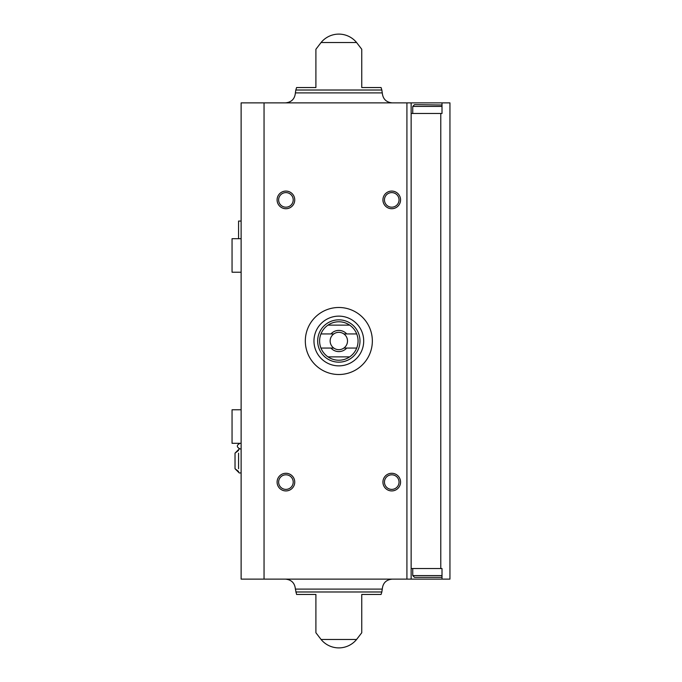 <?xml version="1.0" encoding="UTF-8"?>
<svg xmlns="http://www.w3.org/2000/svg" width="682" height="682" viewBox="0 0 682 682"><rect width="100%" height="100%" fill="white"/><g stroke="black" fill="none" stroke-linecap="round" stroke-linejoin="round"><path stroke-width="1.02" d="M241.121 443.3L232.05 443.3L232.05 409.788L241.121 409.788M241.121 238.7L232.05 238.7L232.05 272.212L241.121 272.212M240.073 448.944C236.432 447.06 236.432 445.184 240.073 443.3M238.572 471.467L235.026 468.73L239.229 472.933L241.121 472.933M238.572 468.73C238.572 473.351 238.572 473.351 238.572 468.73L238.572 453.146C238.572 448.526 238.572 448.526 238.572 453.146C238.572 448.526 238.572 448.526 238.572 453.146M235.026 468.73L235.026 453.146L239.229 448.944L241.121 448.944M235.026 453.146L238.572 450.41M241.121 221.062L238.572 221.062L238.572 238.7M442.013 102.888L449.95 102.888L449.95 579.112L411.144 579.112L411.144 102.888L442.013 102.888L442.013 113.468L411.144 113.468M442.013 579.112L442.013 568.532L411.144 568.532M315.902 87.543L315.902 49.257L315.902 87.543L315.902 49.257L315.902 87.543L296.585 87.543L295.817 90.015L381.843 90.015L381.076 87.543L361.758 87.543L361.758 49.257L361.758 87.543M321.086 42.514L356.575 42.514A22.932 22.932 0 0 0 321.086 42.514L315.902 49.257M315.902 632.743L321.086 639.486L356.575 639.486L361.758 632.743M315.902 594.457L315.902 632.743L315.902 594.457L315.902 632.743L315.902 594.457L296.585 594.457L295.391 589.103L382.27 589.103C382.858 583.033 386.191 579.709 392.261 579.112M295.817 591.985L381.843 591.985L381.076 594.457L361.758 594.457L361.758 609.546M361.758 594.457L361.758 632.743L361.758 594.457M411.144 579.112L241.121 579.112L241.121 102.888L411.144 102.888M391.741 191.079A8.815 8.815 0 0 1 399.379 204.31A8.815 8.815 0 0 1 384.111 204.31A8.815 8.815 0 0 1 391.741 191.079M285.92 473.282A8.815 8.815 0 0 1 293.558 486.513A8.815 8.815 0 0 1 278.282 486.513A8.815 8.815 0 0 1 285.92 473.282M391.741 473.282A8.815 8.815 0 0 1 399.379 486.513A8.815 8.815 0 0 1 384.111 486.513A8.815 8.815 0 0 1 391.741 473.282M285.92 191.079A8.815 8.815 0 0 1 293.558 204.31A8.815 8.815 0 0 1 278.282 204.31A8.815 8.815 0 0 1 285.92 191.079M285.4 102.888C291.47 102.291 294.803 98.967 295.391 92.897L295.817 90.015M285.4 579.112C291.47 579.709 294.803 583.033 295.391 589.103M285.92 192.605A7.289 7.289 0 0 1 292.228 203.543A7.289 7.289 0 0 1 279.603 203.543A7.289 7.289 0 0 1 285.92 192.605M391.741 474.808A7.289 7.289 0 0 1 398.058 485.746A7.289 7.289 0 0 1 385.432 485.746A7.289 7.289 0 0 1 391.741 474.808M285.92 474.808A7.289 7.289 0 0 1 292.228 485.746A7.289 7.289 0 0 1 279.603 485.746A7.289 7.289 0 0 1 285.92 474.808M391.741 192.605A7.289 7.289 0 0 1 398.058 203.543A7.289 7.289 0 0 1 385.432 203.543A7.289 7.289 0 0 1 391.741 192.605M414.494 577.347L440.956 577.347L414.494 577.347L412.738 575.582L412.738 568.532M412.738 113.468L412.738 106.418L414.494 104.653L442.013 105.002M372.346 341A33.512 33.512 0 0 1 322.075 370.019A33.512 33.512 0 0 1 322.075 311.981A33.512 33.512 0 0 1 372.346 341M356.712 333.941L346.72 333.941A10.58 10.58 0 0 0 330.94 333.941L320.949 333.941A19.224 19.224 0 0 1 327.982 325.126L349.678 325.126A19.224 19.224 0 0 1 349.678 356.874L327.982 356.874A19.224 19.224 0 0 1 320.949 348.059L330.94 348.059A10.58 10.58 0 0 0 346.72 348.059L356.712 348.059M320.949 333.941A19.224 19.224 0 0 0 320.949 348.059M330.94 333.941L333.788 333.941A8.67 8.67 0 0 1 343.873 333.941L346.72 333.941M346.72 348.059L343.873 348.059A8.67 8.67 0 0 1 333.788 348.059L330.94 348.059M343.873 348.059A8.67 8.67 0 0 0 343.873 333.941M333.788 333.941A8.67 8.67 0 0 0 333.788 348.059M359.994 341A21.168 21.168 0 0 1 328.247 359.329A21.168 21.168 0 0 1 328.247 322.671A21.168 21.168 0 0 1 359.994 341M349.678 356.874A19.224 19.224 0 0 1 327.982 356.874M327.982 325.126A19.224 19.224 0 0 1 349.678 325.126M363.702 341A24.867 24.867 0 0 1 326.397 362.534A24.867 24.867 0 0 1 326.397 319.466A24.867 24.867 0 0 1 363.702 341M440.777 568.532L440.777 113.468M406.915 579.112L406.915 102.888M264.045 579.112L264.045 102.888M295.391 92.897L382.27 92.897L381.843 90.015M412.738 575.582L442.013 575.582M412.738 106.418L442.013 106.418M356.575 42.514L361.758 49.257M382.27 92.897C382.866 98.967 386.191 102.291 392.261 102.888M321.086 639.486A22.932 22.932 0 0 0 356.575 639.486M381.843 591.985L382.27 589.103M442.013 576.998L440.956 577.347"/></g></svg>
